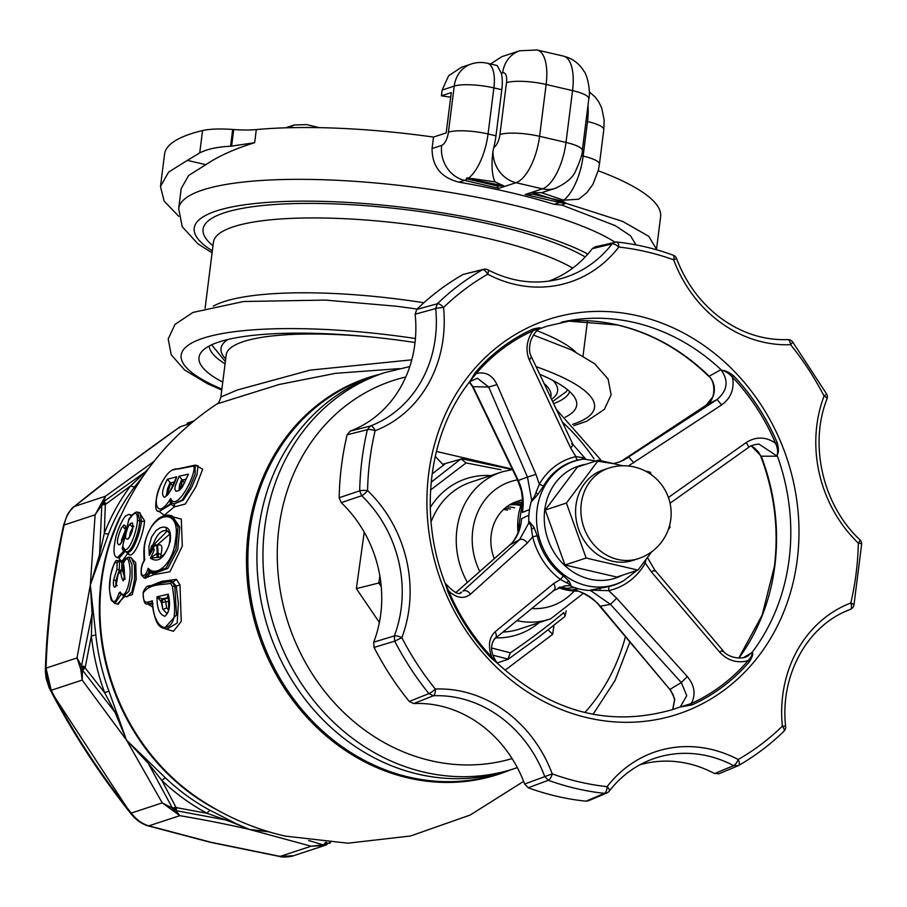 <?xml version="1.0" encoding="UTF-8"?>
<svg xmlns="http://www.w3.org/2000/svg" width="907" height="907" viewBox="0 0 907 907"><rect width="100%" height="100%" fill="white"/><g stroke="black" fill="none" stroke-linecap="round" stroke-linejoin="round"><path stroke-width="1.36" d="M378.559 374.659A208.338 184.121 71.8 0 0 378.434 374.704A208.338 184.121 71.8 0 0 258.041 580.083A208.338 184.121 71.8 0 0 418.082 774.147A208.338 184.121 71.8 0 0 508.657 770.497A208.338 184.121 71.8 0 0 508.793 770.451M399.091 368.639L335.522 373.333L279.027 384.523L216.988 403.921C218.168 403.91 219.46 401.597 220.866 397.005L237.215 390.033L310.103 370.135L411.789 359.83M134.735 486.742A208.338 184.121 71.8 0 0 108.602 533.804L90.337 584.97L95.11 514.813L101.799 502.659A5.952 4.852 12.6 0 1 103.84 501.514L145.551 471.742L130.767 485.744A5.952 2.381 37.3 0 0 134.735 486.742L142.887 476.436M45.407 669.015L46.042 668.108L51.211 690.295L50.304 690.046L45.407 669.015L46.042 668.108L77.027 657.926L90.337 584.97L93.364 612.769A5.952 2.358 -8 0 1 92.106 613.62L91.369 635.773L85.122 667.892L82.526 670.216A5.952 2.891 -176.4 0 1 80.757 669.207L77.027 657.926L81.517 665.863L84.827 666.656L80.406 667.688A5.952 3.345 149.1 0 1 81.517 665.863L92.106 613.62L90.337 584.97L99.566 554.54L101.811 505.165L95.11 514.813L64.125 525.006C53.502 574.199 47.47 621.907 46.053 668.119L45.407 669.015C46.847 622.576 52.889 574.687 63.547 525.346L51.121 597.089L45.701 660.795L45.35 671.418L46.098 678.266L49.114 687.687L54.023 697.086C75.496 737.278 101.04 776.018 130.631 813.318C137.615 822.785 147.648 825.948 148.113 825.869M95.825 634.957A208.338 184.121 71.8 0 0 108.919 691.145L126.492 740.089L82.186 680.091L80.757 669.207L85.122 667.892L104.622 692.653A210.889 186.389 -108.2 0 1 91.369 635.773A5.952 0.658 -6 0 0 95.825 634.957L93.364 612.769M236.41 823.794L207.091 813.307A210.889 186.389 -108.2 0 1 161.888 780.508L175.788 806.992A5.952 1.791 -52.2 0 1 172.341 809.713A5.952 1.667 -66.1 0 1 172.409 808.103L148.181 763.172L126.492 740.089L115.144 712.471L82.526 670.216L82.186 680.091L51.211 690.284C73.274 732.709 99.951 773.637 131.254 813.08L162.24 802.888L126.492 740.089L165.482 777.923A208.338 184.121 71.8 0 0 210.141 810.336L236.41 823.794L249.754 829.531L226.75 820.177L175.867 810.609L179.847 815.665L162.24 802.888L172.409 808.103A5.952 2.12 -26.3 0 0 175.788 806.992L176.774 807.706A5.952 1.043 99.7 0 1 175.867 810.609A5.952 4.535 -36 0 1 173.554 810.586A5.952 1.735 -55.9 0 0 176.774 807.706L207.091 813.307A5.952 2.041 118.1 0 1 210.141 810.336M267.678 831.402L249.754 829.531C228.745 824.633 205.447 820.007 179.847 815.665L148.861 825.858L209.812 841.945M269.447 831.934L249.754 829.531L311.124 846.208L323.754 845.539L327.155 844.111A5.952 1.247 -124.6 0 0 326.724 842.422M148.09 825.858L210.401 842.32L279.594 856.469C281.521 857.376 290.319 857.081 293.449 855.766L280.127 856.401L211.025 842.274M280.127 856.401L279.141 856.106L280.127 856.401L311.124 846.208L323.277 844.916A5.952 0.816 -102.3 0 0 323.754 845.539A5.952 2.846 -99.9 0 0 325.477 842.331M130.653 813.307L131.243 813.069L130.653 813.307L50.985 691.349M148.873 825.869L147.365 825.438L148.861 825.858C142.15 823.896 136.277 819.622 131.243 813.069M51.211 690.295L50.304 690.046L51.211 690.295M179.665 427.038L180.028 426.857C140.268 454.872 105.053 481.413 74.442 506.446L122.796 468.431L179.677 427.038M154.122 461.312L105.416 496.254L103.84 501.514A5.952 1.247 55 0 1 105.881 503.498A5.952 2.12 30.9 0 0 101.799 502.659L105.416 496.254L74.442 506.446C69.181 510.766 65.746 516.956 64.125 525.028L63.547 525.346L64.125 525.006M180.028 426.857L179.348 427.832L180.051 426.846L191.366 423.115M326.554 842.41A5.952 2.687 -103.4 0 1 325.114 845.256A5.952 5.317 -100.5 0 0 327.155 844.111L329.332 842.603M325.466 842.331A5.952 3.707 107.4 0 1 323.277 844.916L308.663 840.483M108.602 533.804A5.952 1.893 21.1 0 1 104.305 533.384A210.889 186.389 -108.2 0 1 130.767 485.744L105.314 504.541A5.952 2.199 27.2 0 0 101.096 503.941A5.952 1.338 38.8 0 0 101.811 505.165A5.952 2.619 -179.4 0 1 105.314 504.541L104.305 533.384L99.566 554.54L100.677 554.914M165.482 777.923A5.952 1.451 133.6 0 0 161.888 780.508L148.181 763.172L148.975 762.175M108.919 691.145L104.622 692.653L115.144 712.471A5.952 1.837 -18.1 0 1 116.618 712.539M146.265 471.651A5.952 3.866 39.5 0 1 145.551 471.742L148.725 468.295M226.75 820.177A5.952 3.594 117.6 0 1 228.258 819.701M195.413 465.178L202.692 469.214L195.855 486.878L185.3 504.031L174.144 506.945L164.303 515.244L158.43 510.97M148.612 586.58L161.786 581.364L176.423 579.358L179.983 584.902L181.253 621.42L173.441 631.295L163.192 628.166M152.852 607.18L147.773 604.005M139.304 512.58L144.587 520.765C143.646 534.189 134.565 557.85 129.066 554.699L127.547 553.599L122.774 560.265L123.488 561.569A1.179 0.964 -15.1 0 1 121.901 562.283L121.13 560.945L120.722 561.41M120.937 561.002A1.179 1.043 -137.4 0 0 120.971 560.832L118.84 558.009M131.662 515.131L132.853 514.212M125.211 595.922L117.309 604.039M130.755 557.544L135.733 562.748L136.22 579.142L132.241 594.709L125.88 596.647M166.922 515.267L181.287 519.11L182.33 546.059L169.938 571.739L153.725 574.721L144.939 578.054M145.857 578.258L150.426 572.816A2.948 1.349 -157.3 0 1 153.725 574.721A2.948 2.506 -55 0 0 153.464 572.691M150.256 571.217A2.948 1.213 -76.9 0 0 149.009 572.487L148.181 568.292L149.984 571.025L153.725 572.759L166.117 568.031L175.992 549.132L177.976 526.695L170.448 515.459C167.183 514.745 163.895 515.391 160.562 517.375C158.6 518.067 155.755 520.822 152.047 525.641C143.748 540.493 143.476 546.286 144.066 559.54L143.85 561.206C141.639 564.483 140.789 569.006 141.299 574.766L144.122 577.861L148.884 572.453A2.948 1.258 -75.2 0 1 150.233 571.195M144.859 559.097L144.496 560.345C141.628 564.97 140.687 569.755 141.662 574.687C144.066 576.75 146.242 574.619 148.181 568.292C156.367 577.827 173.271 563.349 175.47 540.232C182.126 503.782 148.056 512.24 144.281 547.953L144.496 560.345L143.85 561.206M148.918 546.57L149.281 555.424L151.118 550.572C153.226 546.456 155.131 544.96 156.854 546.071L157.206 553.225L150.437 558.156C158.442 563.394 165.04 557.771 170.221 541.298C171.14 533.747 169.847 529.144 166.355 527.489L163.396 527.024L160.199 527.783L156.072 530.516L151.605 536.91L148.918 546.57M166.355 527.489A2.982 2.596 113.6 0 0 167.625 531.06L169.507 533.622C170.267 535.856 170.074 539.79 168.917 545.436C162.875 560.764 157.909 556.399 157.773 557.363L150.437 558.156L153.816 551.252L154.19 549.427L153.453 548.35L149.281 555.424L151.503 546.048L153.192 544.461C157.206 533.452 162.149 529.03 168.044 531.196M153.226 547.533L151.503 546.048M153.714 547.182L153.566 544.529A2.982 1.224 103.1 0 0 153.51 544.914A2.982 1.224 103.1 0 0 153.634 546.819M169.666 534.2L157.002 545.107L157.33 545.583A2.381 1.633 43.3 0 1 157.285 546.173M157.002 546.694L157.614 546.218L158.113 553.406L157.206 553.225A2.982 1.111 95.8 0 0 157.807 557.363M160.392 556.898A2.381 2.075 93.9 0 0 161.015 555.594L160.89 554.767C162.954 546.377 161.763 543.316 157.33 545.583M158.521 557.499L158.113 553.406A2.381 0.669 21.2 0 1 160.89 554.767M157.977 557.374A2.982 1.224 103.1 0 1 157.433 554.948A2.982 1.224 103.1 0 1 157.841 553.338M162.977 555.413L161.015 555.594M167.285 530.935L153.929 544.608L157.002 545.107M153.737 572.759L155.256 573.111L167.874 568.417L177.783 549.517L179.767 527.08L172.171 515.856L170.448 515.459M129.066 554.699L127.479 551.955C132.275 554.699 140.358 533.089 141.435 521.162L140.007 512.75M139.939 512.727L137.683 512.206L139.769 520.777C139.145 532.783 130.959 554.37 125.801 551.558L124.61 549.472C129.236 551.966 136.674 531.978 137.388 521.083C137.739 511.287 134.973 510.8 129.1 519.643L129.916 518.112M129.95 518.056L129.1 519.643L128.987 518.759L122.162 548.588L122.989 546.672L124.61 549.472M129.44 518.26L130.891 516.82M123.828 525.04L121.379 528.033C116.686 539.393 116.187 544.96 119.883 544.733C123.998 538.837 125.869 532.511 125.506 525.777L123.828 525.04M130.438 523.339L128.397 526.23C124.69 535.618 124.644 539.892 128.238 539.019C132.252 533.089 133.646 527.738 132.433 522.965L130.438 523.339A2.982 2.483 -132.7 0 0 132.739 526.922M131.413 532.976L130.189 532.624L132.966 526.99M129.599 536.751L130.189 532.624M122.57 540.153A2.381 1.429 5.2 0 1 121.549 539.937L125.778 529.11M121.447 542.239L121.549 539.937M122.524 549.166L122.989 546.672L123.261 548.69L122.162 548.588M124.259 550.492A2.948 1.213 103.1 0 0 123.613 551.286L117.354 557.669L119.112 558.077L124.905 551.581L123.409 551.218A2.948 0.862 105.7 0 1 124.1 550.3M123.409 551.218L122.536 549.166M117.354 557.669C116.856 556.909 111.516 557.828 115.461 539.053C117.57 527.636 125.291 514.904 126.016 515.879C128.227 514.53 129.452 514.122 129.656 514.666L130.733 515.618M127.468 551.955L127.796 552.068A2.358 2.131 150.1 0 1 127.796 553.44M121.141 594.278L114.883 603.472L118.205 604.243L123.477 596.659M124.18 579.482L124.112 579.528C125.041 579.097 124.985 576.557 123.953 571.886C122.207 570.265 123.624 558.61 125.075 558.859L128.76 557.079L131.991 564.71L132.048 578.235L128.907 591.307L123.658 596.126L120.348 592.883A1.769 1.395 -25 0 1 120.291 592.056C125.381 602.271 132.082 578.065 129.61 565.696C128.499 557.283 126.447 556.569 123.42 563.542C124.735 570.129 124.701 575.922 123.318 580.911C122.003 579.256 121.175 576.285 120.812 571.988L118.25 573.938L115.427 587.01C113.681 587.725 113.069 585.378 113.59 579.97L116.924 569.335L117.116 562.816C113.568 558.961 108.386 579.868 109.622 590.559C111.776 604.459 114.928 605.252 119.078 592.951L120.291 592.056M121.243 593.847L119.078 592.951M121.663 570.537L121.901 562.283L119.486 561.728L119.248 569.97L116.924 569.324L119.248 569.97L115.915 580.605C115.711 584.471 116.164 586.092 117.252 585.457M118.25 573.938A1.769 0.975 -160 0 1 118.25 573.541C119.713 570.707 121.13 569.619 122.502 570.276L125.166 579.369M117.116 562.816A1.769 1.474 -16.8 0 1 119.475 561.682L119.486 561.728A1.769 1.451 164.6 0 0 117.116 562.828M114.883 603.472L111.754 600.615C111.085 600.57 110.325 596.942 109.509 589.731L110.439 576.024C116.368 553.542 116.788 562.828 118.466 560.424L119.475 561.682L121.901 562.249A1.179 0.986 -16.5 0 0 123.465 561.501M123.658 596.126L126.867 596.874L131.866 591.965L134.655 578.847L134.485 565.288L131.356 557.68L128.76 557.079M120.971 560.832L122.774 560.265A1.179 1.122 -52.2 0 1 121.334 561.172M127.547 553.599A2.358 1.326 25.3 0 0 124.905 551.581M127.649 551.773L126.141 551.683M176.423 579.358L173.158 581.943L171.548 581.432L174.745 585.763L176.502 614.912L164.235 628.483C160.471 627.225 154.938 626.113 152.467 603.28L152.784 604.833M170.493 583.36C160.743 585.253 150.109 583.428 143.283 592.838C142.887 600.003 144.496 603.064 148.102 602.033L152.489 600.819C151.979 616.204 160.38 632.542 168.974 625.989C177.863 620.286 173.963 599.425 172.477 586.489L170.493 583.36L172.455 581.772L176.241 586.103L174.745 585.763M172.477 586.489L174.734 585.763M168.067 597.917A2.982 2.041 -70.5 0 0 167.908 597.849A2.982 2.041 -70.5 0 0 167.273 597.77L162.342 598.903L157.07 596.761C156.764 607.951 159.36 614.458 164.836 616.295C169.541 612.395 170.686 605.037 168.283 594.198L157.07 596.761L161.934 602.497L162.75 609.198L161.446 602.384A2.982 1.224 -76.9 0 1 163.135 599.073L162.342 598.903A2.982 0.85 -78.9 0 0 161.038 602.203M168.589 610.037L166.627 607.735A2.982 1.054 163 0 1 162.75 609.198L166.593 613.166C166.514 612.18 169.019 616.397 168.577 603.053L168.283 594.198L167.273 597.77L168.351 598.11L163.623 599.187A2.982 1.224 -76.9 0 0 161.934 602.497L168.396 601.398M166.627 607.735L165.766 602.01A2.982 2.494 76.7 0 0 163.623 599.187L163.135 599.073M168.124 598.019L168.759 598.11M152.467 603.348A2.948 1.893 -71.8 0 0 152.138 603.178A2.948 1.893 -71.8 0 0 152.115 603.166A2.948 1.893 -71.8 0 0 151.571 603.121L147.172 603.869L152.523 603.96M152.727 603.438L151.571 603.121L152.489 600.819L152.115 603.166M164.235 628.483L166.831 629.084L177.182 623.086L178.362 603.461L176.219 586.103L179.983 584.902M174.087 504.031A2.948 2.574 -41 0 1 174.144 506.945A2.948 0.918 34.5 0 0 170.992 504.337A2.948 1.213 103.1 0 1 172.058 503.011M173.974 504.009L183.293 500.074L191.468 487.796L196.966 474.769L198.021 465.779L195.209 465.132L195.096 474.35L189.812 487.331L182.409 499.87L173.974 504.009L171.593 502.512L170.629 498.521C176.616 512.909 196.717 473.862 193.849 466.017L178.055 469.055C173.01 468.035 167.976 471.889 162.965 480.642C150.97 499.791 156.117 522.715 170.629 498.521L170.074 504.077A2.948 1.383 112.6 0 1 171.854 502.807M159.451 511.333L170.992 504.337L170.074 504.077L159.451 511.333C152.954 513.6 155.63 493.782 162.761 480.789A1.769 0.59 23.4 0 1 162.965 480.642M176.672 476.799L167.364 479.281C162.16 489.224 161.231 495.245 164.564 497.365C169.915 492.955 173.951 486.107 176.672 476.799L172.806 485.426C166.094 499.916 166.389 494.292 166.151 495.721L166.503 495.755M188.441 474.134L179.132 476.209L175.153 486.311L174.836 489.258L175.992 491.311L179.11 490.54L182.296 487.24L188.441 474.134L184.813 481.878C181.151 488.125 179.201 490.744 178.951 489.735L179.235 489.769M179.132 476.209L182.59 480.257L180.096 488.794M185.912 479.179L182.182 480.03M184.643 483.046L182.59 480.257M179.064 489.712L179.609 484.769L181.672 479.735M167.364 479.281L170.663 483.204L167.217 494.61M174.167 482.014L170.357 483.046M172.772 486.016L170.663 483.204M166.298 495.675L167.568 488.76L169.96 482.83M491.707 647.995L510.358 652.859C530.572 639.095 548.35 625.694 563.701 612.656L565.118 615.944L564.676 616.681L538.792 637.043L508.294 659.162L493.023 655.217M507.467 510.165A44.647 39.454 71.8 0 0 503.555 509.473M520.561 505.494A44.647 39.454 71.8 0 0 509.643 504.814M514.609 507.818A44.647 39.454 71.8 0 0 506.65 506.843M522.681 500.097A44.647 39.454 71.8 0 0 516.899 501.469A44.647 39.454 71.8 0 0 494.247 558.655M521.718 502.365A44.647 39.454 71.8 0 0 512.999 503.011M436.414 451.448L512.104 469.066M553.962 625.308L552.68 634.31L504.995 670.262M418.082 774.147A208.338 184.121 71.8 0 0 508.657 770.497L499.598 773.467A208.338 184.121 -108.2 0 1 409.023 777.129A208.338 184.121 -108.2 0 1 248.983 583.065A208.338 184.121 -108.2 0 1 369.376 377.675L378.434 374.704A208.338 184.121 71.8 0 0 258.041 580.083A208.338 184.121 71.8 0 0 418.082 774.147M379.398 622.474L356.36 588.632L364.229 532.171M435.247 456.391L442.752 464.305L462.003 458.817L512.296 469.565M431.176 482.207L461.005 458.874L466.096 462.921L430.587 489.961M444.781 464.214L432.129 473.885M379.852 575.877L378.809 582.997L380.793 582.351M356.36 588.632L378.809 582.997L381.235 586.557M497.149 662.938L507.75 659.446L510.358 652.859M500.981 469.769L466.096 462.921M548.179 629.855L552.68 634.31M608.654 468.137L603.359 469.883A47.617 42.085 71.8 0 0 575.979 505.278A47.617 42.085 71.8 0 0 633.131 560.345L638.415 558.61A47.617 47.617 0 0 0 670.772 519.337A47.617 47.617 0 0 0 608.654 468.137A47.617 42.085 71.8 0 0 581.274 503.544A47.617 42.085 71.8 0 0 617.712 559.438A47.617 42.085 71.8 0 0 638.415 558.61M622.69 465.767L598.507 460.132L566.399 503.056L586.137 558.032L637.984 570.095L651.679 551.785M668.323 529.529L670.092 527.182L669.547 525.652M637.984 570.095L616.817 577.056L564.97 564.993L545.232 510.017L577.34 467.094L598.507 460.132M651.226 474.633L650.353 472.196L645.308 471.028M566.399 503.056L545.232 510.017M586.137 558.032L564.97 564.993M647.394 557.51L654.888 570.163L722.89 650.523C727.663 657.858 743.014 660.375 748.49 655.41L752.164 652.224C752.651 654.117 751.325 656.906 748.15 660.591A5.952 2.46 -139.4 0 0 749.545 661.577C752.504 656.691 753.4 653.652 752.209 652.439L743.672 657.507M748.298 447.434C749.046 447.48 748.332 445.859 746.166 442.582C755.157 436.834 764.261 436.596 773.478 441.856L775.587 443.353C777.684 448.194 778.172 452.219 777.027 455.416L777.163 454.804C778.796 452.718 778.807 448.67 777.197 442.673A204.245 180.504 71.8 0 0 758.275 407.118A204.245 180.504 71.8 0 0 733.65 375.861C728.945 372.176 725.147 370.407 722.221 370.532L721.519 370.26C725.271 371.065 728.888 373.321 732.368 377.051A5.952 1.315 136.5 0 1 733.65 375.861M718.809 773.83L738.343 765.61L733.627 765.621A5.952 2.052 -62.2 0 0 738.185 759.51A126.526 111.822 71.8 0 0 607.123 786.641A274.016 242.169 -108.2 0 1 552.227 773.875A5.952 2.29 109.9 0 1 548.35 780.292L544.767 776.607L552.227 773.875A126.526 111.822 71.8 0 0 505.12 711.02A126.526 111.822 71.8 0 0 435.315 689.037A5.952 2.698 87.6 0 1 433.353 695.76A120.586 106.573 -108.2 0 1 499.87 716.711A120.586 106.573 -108.2 0 1 544.767 776.607L524.631 784.045L528.214 787.752L548.35 780.292A279.957 247.43 71.8 0 0 604.447 793.342L585.956 801.187L588.292 800.847L606.806 792.99A5.952 5.952 0 0 0 609.198 791.153L609.198 791.153C620.003 777.254 633.211 767.05 648.822 760.519A120.586 106.573 -108.2 0 1 733.627 765.621L714.569 773.569L719.308 773.58M792.571 341.803A5.952 1.1 141 0 1 790.587 344.671A274.016 242.169 -108.2 0 1 824.066 396.03L826.708 394.171L792.571 341.803A5.952 5.952 0 0 0 787.695 339.603C764.261 340.386 742.243 333.425 721.632 318.742C701.156 303.641 686.146 283.596 676.611 258.631L673.674 259.844A126.526 111.822 71.8 0 0 720.782 322.688A126.526 111.822 71.8 0 0 790.587 344.671A5.952 2.698 -92.4 0 0 787.695 339.603L787.695 339.603A5.952 2.698 -92.4 0 0 787.446 339.637M487.853 269.81A5.952 2.052 117.8 0 1 487.717 274.209A126.526 111.822 71.8 0 0 618.778 247.067A274.016 242.169 -108.2 0 1 673.674 259.844A5.952 2.29 -70.1 0 0 673.062 255.116C654.605 248.439 635.83 244.074 616.76 242.022A5.952 2.585 96.1 0 0 616.352 242.044L594.947 246.897L592.26 248.677L612.055 243.904A120.586 106.573 -108.2 0 1 558.621 279.265C534.756 284.945 511.163 281.782 487.853 269.81L487.853 269.81A5.952 5.952 0 0 0 483.68 269.288L463.216 274.402A281.465 248.756 71.8 0 0 438.965 290.342A281.465 248.756 71.8 0 0 416.755 309.423L415.145 314.207L435.7 308.561A120.586 106.573 -108.2 0 1 370.487 425.973L350.238 431.086L347.132 434.793L367.403 429.68A279.957 247.43 71.8 0 0 359.682 490.834L339.173 497.739L341.202 502.637A119.078 105.235 -108.2 0 1 373.718 642.179L374.058 647.428L394.704 641.147A279.957 247.43 71.8 0 0 428.909 693.617L409.261 701.44L413.728 703.571A119.078 105.235 -108.2 0 1 524.631 784.045M463.216 274.402L482.445 269.776A279.957 247.43 71.8 0 0 458.919 285.297A279.957 247.43 71.8 0 0 437.321 303.788L416.755 309.423M705.975 405.327L706.02 405.293C716.145 400.883 715.77 380.849 708.571 376.167L709.138 376.258A205.152 181.309 71.8 0 0 617.848 325.012A205.152 181.309 71.8 0 0 567.034 320.999L617.452 325.001C651.419 333.084 681.781 350.147 708.56 376.167M608.212 586.659L608.926 586.5L608.71 590.661L590.219 590.162L608.212 586.659M613.449 463.613L583.654 459.101L577.986 460.042A2.982 1.383 77.5 0 1 575.922 456.629L582.033 457.559C585.015 458.364 586.103 458.953 585.298 459.339M575.605 590.423L574.619 590.174C578.723 590.355 593.575 597.668 599.878 606.341L669.944 689.569L600.139 606.023C592.362 597.191 583.235 591.761 572.77 589.731L578.723 588.813M562.714 587.407L566.988 588.382L574.233 587.464M559.88 587.056L562.884 587.487M519.881 527.33L520.55 524.167C520.335 531.117 511.446 545.504 509.893 544.88L509.643 545.141M528.906 515.131L521.593 518.736C520.595 530.005 516.786 538.656 510.176 544.676L519.541 539.71L462.933 591.103C465.586 589.947 468.125 590.967 470.54 594.164L527.284 543.1L532.67 536.865L531.457 529.223C531.162 525.516 530.221 523.543 528.634 523.282L529.473 521.774L534.008 527.398L537.182 535.742L532.67 536.865A69.057 61.03 -108.2 0 0 560.413 579.426L553.644 583.541L495.086 631.816C489.44 637.099 488.068 644.764 490.959 654.797L491.855 657.212A202.68 179.132 -108.2 0 1 448.636 590.911L445.088 583.065M522.772 504.689L522.387 512.432C524.223 501.231 522.863 490.562 518.294 480.449L517.557 480.03L521.321 490.664C522.851 501.356 523.294 506.934 522.647 507.387L522.387 512.432L529.541 509.541M460.155 592.77L461.55 592.146C459.464 595.684 454.022 592.724 445.212 583.269L447.741 591.353A204.245 180.504 71.8 0 0 466.652 626.918A204.245 180.504 71.8 0 0 491.288 658.165L497.614 663.448L491.855 657.212A5.952 1.315 136.5 0 0 491.288 658.165M469.679 381.677L476.084 373.673A5.952 2.46 40.6 0 1 475.393 372.448L469.735 381.609C428.444 433.931 418.422 514.609 445.031 582.895M540.243 328.64C537.091 329.456 533.951 333.402 530.833 340.476C528.906 347.494 529.11 352.948 531.434 356.825L529.405 360.204C525.584 351.02 526.332 341.882 531.638 332.767L533.112 330.692A5.952 2.778 65.7 0 1 532.851 329.139C538.134 327.778 540.81 327.506 540.901 328.345L540.708 328.391M413.728 703.571L433.353 695.76L428.909 693.617A5.952 1.1 -39 0 0 435.315 689.037A274.016 242.169 -108.2 0 1 401.835 637.678A126.526 111.822 71.8 0 0 367.562 490.562A5.952 1.429 133.9 0 1 361.678 495.721A120.586 106.573 -108.2 0 1 394.341 635.92L373.718 642.179M341.202 502.637L361.678 495.721L359.682 490.834A5.952 1.032 1.2 0 1 367.562 490.562A274.016 242.169 -108.2 0 1 375.124 430.712A126.526 111.822 71.8 0 0 443.546 307.496A5.952 0.68 174.3 0 0 435.7 308.561L437.321 303.788A5.952 2.562 45.9 0 1 443.546 307.496A274.016 242.169 -108.2 0 1 487.717 274.209A5.952 2.744 -119.8 0 0 482.445 269.776L483.68 269.288M628.358 465.994L721.621 404.919L717.086 399.545L706.02 405.293L621 461.402L706.065 405.27L713.049 396.586C715.68 388.888 714.387 382.108 709.138 376.258L720.838 369.727C728.899 380.418 727.652 390.35 717.086 399.545L623.381 460.359M721.621 404.919C730.26 398.649 734.012 390.203 732.89 379.591L732.368 377.051A202.68 179.132 -108.2 0 1 756.823 408.071A202.68 179.132 -108.2 0 1 775.587 443.353L777.197 442.673M497.297 663.176L497.07 662.836C487.206 648.8 493.374 640.161 495.131 638.46L553.916 590.434L564.914 585.877M470.54 594.164C464.554 598.915 457.82 598.371 450.371 592.532L448.636 590.911L447.741 591.353M469.599 381.756L477.422 378.242L488.714 387.04L527.466 477.071L518.294 480.449L473.25 387.108L469.531 381.881M577.986 460.042A65.145 57.572 71.8 0 0 543.463 486.073L537.976 494.326L532.092 500.993L531.593 499.814C533.293 498.816 534.756 496.39 535.992 492.535L539.325 484.213L535.969 474.384L497.013 384.602C492.739 375.781 486.435 371.949 478.08 373.128L476.084 373.673A202.68 179.132 -108.2 0 1 533.112 330.692L540.991 328.255M529.405 360.204L570.752 448.171L575.922 456.629A69.057 61.03 -108.2 0 0 539.325 484.213L543.463 486.073M746.166 442.582L668.414 497.467M670.058 503.215L748.558 447.446C750.248 445.791 753.706 444.657 758.921 444.067L777.22 456.21L760.724 456.21L758.603 452.174L754.193 447.684L751.155 445.915M777.027 455.416A5.952 3.809 -179.7 0 1 777.22 455.609A201.751 178.305 -108.2 0 1 784.918 481.594A201.751 178.305 -108.2 0 1 752.402 651.997A5.952 5.397 -160.1 0 1 752.164 652.224M561.32 322.189A201.751 178.305 -108.2 0 1 575.877 319.581A201.751 178.305 -108.2 0 1 721.45 370.067A5.952 2.653 -61.3 0 1 721.519 370.26M646.045 559.324L645.308 563.077L651.453 571.988L719.693 652.133C726.961 659.979 735.645 663.017 745.758 661.26L748.15 660.591A202.68 179.132 -108.2 0 1 691.123 703.571L679.298 707.267M679.706 707.109L692.086 704.886A204.245 180.504 71.8 0 0 749.545 661.577M590.865 590.74L610.411 604.323L681.327 682.552L687.302 676.543C694.116 684.728 695.748 693.084 692.211 701.621L691.123 703.571A5.952 2.778 -114.3 0 0 692.086 704.886M687.302 676.543L616.669 598.201L608.71 590.661A69.057 61.03 -108.2 0 0 645.308 563.077L643.97 562.091M672.824 709.523L674.819 699.184L670.194 689.241L681.327 682.552L686.724 695.714L680.488 706.61M532.092 500.993L531.581 500.449A66.211 58.524 -108.2 0 0 528.77 522.727L529.473 521.774M528.634 523.282L519.541 539.71C522.307 538.565 524.881 539.699 527.284 543.1M633.778 462.831L628.993 457.219L619.356 462.014L613.427 463.602M537.182 535.742A65.145 57.572 71.8 0 0 563.36 575.9L569.256 581.41L571.149 585.718L569.857 585.763A66.211 58.524 -108.2 0 0 590.287 590.514L590.219 590.162M599.878 606.341L610.411 604.323L616.669 598.201M455.756 592.69L510.176 544.676L455.722 592.679M517.557 480.03L472.513 386.665L488.714 387.04L497.013 384.602M738.899 658.085A205.152 181.309 71.8 0 0 774.839 565.855A205.152 181.309 71.8 0 0 770.576 486.674A205.152 181.309 71.8 0 0 761.188 456.096L751.257 445.859M564.71 585.899L569.335 585.729C570.231 584.913 569.279 583.904 566.478 582.725L560.413 579.426L563.36 575.9M552.953 590.956C555.549 589.573 555.787 587.101 553.644 583.541M571.535 443.852L573.054 444.634L570.752 448.171M571.149 585.718L569.335 585.729M535.969 474.384L527.466 477.071L531.593 499.814M654.48 571.104C655.478 569.551 654.469 569.845 651.453 571.988M639.73 764.873A119.078 105.235 -108.2 0 1 714.569 773.569M374.058 647.428A281.465 248.756 71.8 0 0 409.261 701.44M528.214 787.752A281.465 248.756 71.8 0 0 585.956 801.187M845.868 611.261L850.312 609.413A5.952 2.778 -111.1 0 0 850.789 602.996A126.526 111.822 71.8 0 0 782.356 726.212A5.952 0.68 -5.7 0 1 785.632 726.496C779.895 675.862 806.697 626.59 848.17 610.264A120.586 106.573 -108.2 0 1 850.312 609.413L845.925 611.227M592.26 248.677A119.078 105.235 -108.2 0 1 548.724 281.159M415.145 314.207A119.078 105.235 -108.2 0 1 350.238 431.086M347.132 434.793A281.465 248.756 71.8 0 0 339.173 497.739M858.339 543.146A5.952 1.429 -46.1 0 0 859.825 539.722L859.825 539.722C822.898 505.29 808.806 444.759 826.98 399.012A5.952 1.882 -159.3 0 0 824.066 396.03A126.526 111.822 71.8 0 0 858.339 543.146A274.016 242.169 -108.2 0 1 850.789 602.996A5.952 1.587 13.3 0 1 853.929 605.241L861.65 544.143A5.952 1.032 -178.8 0 0 858.339 543.146M606.806 792.99L604.447 793.342A5.952 2.585 -83.9 0 0 607.123 786.641A5.952 2.392 37.6 0 1 609.198 791.153M618.778 247.067A5.952 2.392 -142.4 0 0 612.055 243.904L614.742 242.146A5.952 5.952 0 0 1 616.76 242.022A5.952 2.585 96.1 0 1 618.778 247.067M394.341 635.92A5.952 1.882 20.7 0 1 401.835 637.678L394.704 641.147L394.341 635.92M370.487 425.973A5.952 2.778 68.9 0 1 375.124 430.712A5.952 1.587 -166.7 0 0 367.403 429.68L370.487 425.973M635.966 244.879L630.512 235.786L615.286 225.65L561.909 205.073L554.064 204.29A229.165 50.769 -172.8 0 0 509.349 192.295A229.165 50.769 -172.8 0 0 458.976 182.171C441.074 177.715 432.106 166.525 432.061 148.589L433.512 137.082L446.187 132.91L451.278 92.593L441.437 95.836L442.163 90.076L448.591 75.803L461.64 67.175L471.345 63.978A29.761 26.303 -108.2 0 0 454.237 86.097L442.163 90.076M415.043 342.517A190.345 42.176 -172.8 0 0 201.241 352.267A190.345 42.176 -172.8 0 0 222.748 382.13M209.132 346.066A181.933 40.305 -172.8 0 0 225.061 363.843M561.909 205.073L565.9 203.123L562.408 201.093L532.84 194.211L525.198 194.506L542.386 188.849L515.981 182.704L498.782 188.361L496.911 185.844L466.345 178.758L467.003 177.829L494.984 181.865C491.934 175.221 491.254 165.017 492.955 151.254L493.771 147.512A11.904 4.909 -76.9 0 0 499.95 134.497L506.503 82.673A11.904 4.909 -76.9 0 0 502.659 72.9L501.344 73.331A29.761 12.267 103.1 0 1 501.798 89.736L493.884 87.9L488.057 133.964L495.982 135.812L501.798 89.736M502.659 72.9A29.761 26.303 71.8 0 1 519.768 50.769L501.775 56.688L490.54 63.989M432.061 148.589L441.675 145.426A11.904 4.909 -76.9 0 0 448.421 132.173L454.237 86.097A29.761 6.598 -172.8 0 1 493.884 87.9A29.761 12.267 -76.9 0 0 487.399 63.263L497.195 65.542L501.344 73.331M495.982 135.812A41.665 17.176 103.1 0 1 493.771 147.512M581.41 155.687L583.144 156.083A29.761 6.598 7.2 0 1 599.436 164.167L598.405 169.972L592.895 184.393L586.874 192.658L578.666 199.2L563.689 200.198L541.536 192.692L532.76 192.647L532.84 194.211M588.847 98.693C590.797 90.961 587.101 74.374 583.938 71.222C579.21 63.433 572.385 58.399 563.474 56.121A41.665 17.176 -76.9 0 1 572.544 90.609A29.761 6.598 7.2 0 1 588.847 98.693L582.305 150.528A29.761 6.598 7.2 0 0 566.002 142.444L572.544 90.609L546.139 84.464L539.586 136.299L566.002 142.444A41.665 17.176 -76.9 0 1 542.386 188.849A29.761 26.303 71.8 0 0 555.333 188.327L541.536 192.692M496.911 185.844L503.975 185.958L494.984 181.865M433.512 137.082A229.165 50.769 -172.8 0 0 256.318 129.576A47.617 10.555 7.2 0 1 233.711 129.531L232.691 129.463A47.617 10.555 7.2 0 0 202.556 130.574A250.003 55.384 7.2 0 0 164.552 154.167L160.471 186.502L164.144 201.093L178.758 216.342M598.212 170.754A250.003 55.384 7.2 0 1 660.613 216.841L656.521 249.164L648.698 236.262L622.712 221.444L532.76 192.647M450.7 97.196A235.117 52.096 -172.8 0 0 441.437 95.836M205.866 164.677L187.375 160.369L199.733 152.932C207.238 149.054 217.51 146.832 230.571 146.254L254.652 142.694C234.72 148.827 218.451 156.151 205.866 164.677L188.599 175.505L181.196 188.622L178.679 208.61L182.228 226.716L197.907 243.836L212.091 252.804M187.375 160.369L168.623 172.103L160.471 186.502M288.845 127.728L294.378 124.939L306.725 124.61A235.117 52.096 -172.8 0 0 319.309 127.649M553.542 403.626A181.933 40.305 -172.8 0 0 569.709 391.62M565.22 417.22A190.345 42.176 -172.8 0 0 575.809 399.579A190.345 42.176 -172.8 0 0 539.642 374.228M656.43 249.742L656.521 249.164M503.975 185.958L466.924 178.418L467.003 177.829M466.345 178.758L466.924 178.418M220.877 397.005L226.194 354.909A163.691 36.269 7.2 0 1 243.325 341.622A163.691 36.269 7.2 0 1 381.462 338.062M404.783 341.009A163.691 36.269 7.2 0 1 415.043 342.551M543.985 383.423A163.691 36.269 7.2 0 1 550.991 395.94L550.764 397.754M553.089 380.532A169.643 37.584 7.2 0 1 551.501 399.307M225.684 358.945A169.643 37.584 7.2 0 1 227.986 339.467M120.314 516.332A208.338 184.121 71.8 0 0 216.875 809.804M523.622 781.381L470.189 815.03L410.622 835.971L347.891 843.193L285.138 836.095C252.101 828.465 221.625 814.815 193.713 795.122A208.769 184.506 -108.2 0 1 110.393 541.887C130.54 483.782 166.072 437.786 216.988 403.921M379.75 374.262A208.769 184.506 71.8 0 0 247.033 576.705A208.769 184.506 71.8 0 0 407.969 777.889A208.769 184.506 71.8 0 0 509.983 770.054M151.174 571.773A2.948 1.213 -76.9 0 0 150.426 572.816L149.009 572.487M137.388 521.083A1.769 1.043 5.2 0 1 139.769 520.777L141.435 521.162A2.358 1.395 -174.6 0 0 144.587 520.765M125.756 528.135L125.381 527.613C127.161 526.253 121.765 544.824 120.688 543.225A2.982 2.653 48.5 0 0 119.883 544.733M125.483 529.03A2.982 2.653 -130.8 0 1 123.363 525.38M133.975 526.548L132.637 525.55C133.782 523.328 131.198 536.525 128.93 537.602L128.93 537.602A2.982 2.494 47.1 0 0 128.238 539.019M124.123 579.516A1.769 1.61 63.4 0 0 123.318 580.911M123.579 570.707L123.023 570.571A1.769 1.61 136.4 0 0 120.812 571.988M115.427 587.01A1.769 1.621 -128.4 0 1 116.005 585.752L118.25 573.541A1.769 0.975 -160 0 1 118.568 573.201M116.005 585.752L116.697 585.673M113.59 579.97L117.06 580.865M120.971 570.39L119.248 569.993L121.005 570.378M152.603 604.731A2.948 2.551 -106 0 0 151.594 604.221L149.44 603.722A1.769 1.531 -106 0 1 148.102 602.033M143.283 592.838L143.113 592.543C143.442 601.182 144.791 604.958 147.172 603.869M170.709 504.281A2.948 1.213 103.1 0 1 171.945 502.897M512.455 469.543L502.433 471.765A77.378 68.388 71.8 0 0 501.367 472.105L471.221 482.025A77.378 68.388 71.8 0 0 431.063 521.944M430.269 507.489A82.106 72.56 -108.2 0 1 490.766 475.597M539.143 622.599A82.106 72.56 -108.2 0 1 495.823 637.893M516.888 620.649A77.378 68.388 71.8 0 0 549.744 619.118A77.378 68.388 71.8 0 0 550.798 618.755L583.371 593.325M531.729 608.529A65.474 57.867 71.8 0 0 574.074 591.035M405.803 376.983A198.191 175.164 71.8 0 0 277.712 568.496A198.191 175.164 71.8 0 0 430.576 760.633A198.191 175.164 71.8 0 0 512.092 758.603M584.868 712.517A198.191 175.164 71.8 0 0 625.422 636.771M593.983 458.761A198.191 175.164 71.8 0 0 562.204 421.891M409.805 366.541L384.545 372.686A208.338 184.121 71.8 0 0 384.455 372.72A208.338 184.121 71.8 0 0 264.073 578.11A208.338 184.121 71.8 0 0 424.113 772.163A208.338 184.121 71.8 0 0 514.688 768.512A208.338 184.121 71.8 0 0 514.779 768.478L517.319 767.617M502.988 632.032A77.378 68.388 71.8 0 0 519.598 629.039L549.744 619.118M501.367 472.105A77.378 68.388 71.8 0 0 467.366 582.385M517.489 479.894A65.474 57.867 71.8 0 0 479.746 571.444M583.654 459.101A64.907 57.368 71.8 0 0 579.947 459.724A64.907 57.368 71.8 0 0 548.327 557.805A64.907 57.368 71.8 0 0 609.379 586.024A64.907 57.368 71.8 0 0 623.676 580.718L622.576 581.33A65.145 57.572 71.8 0 1 608.926 586.5M577.895 591.103A61.789 54.601 -108.2 0 1 558.474 587.623M518.09 532.897A61.789 54.601 -108.2 0 1 522.715 500.528M622.281 575.265A58.978 52.13 -108.2 0 1 554.971 553.814A58.978 52.13 -108.2 0 1 585.786 464.316M761.222 405.1A207.68 183.543 71.8 0 0 500.573 344.456A207.68 183.543 71.8 0 0 464.679 628.608A207.68 183.543 71.8 0 0 725.328 689.252A207.68 183.543 71.8 0 0 761.222 405.1M532.851 329.139A204.245 180.504 71.8 0 0 475.393 372.448M494.145 638.993C496.696 637.678 497.013 635.285 495.086 631.816M722.516 651.509C723.469 649.945 722.528 650.16 719.693 652.133M783.478 731.598A5.952 2.562 -134.1 0 0 783.852 731.359A5.952 2.562 -134.1 0 0 782.356 726.212A274.016 242.169 -108.2 0 1 738.185 759.51A5.952 2.744 60.2 0 1 738.491 765.542A5.952 2.744 60.2 0 1 738.343 765.61M583.847 459.078A2.982 2.54 88.1 0 1 582.033 457.559M537.976 494.326L535.992 492.535M599.72 588.326L600.253 590.502M534.008 527.398A2.982 1.576 -25.9 0 1 531.457 529.223M569.256 581.41A2.982 2.222 -41.6 0 0 566.478 582.725M614.855 242.124A229.165 50.769 -172.8 0 0 507.886 203.814A229.165 50.769 -172.8 0 0 178.679 208.61M572.544 424.374A208.338 46.155 -172.8 0 0 536.082 366.666M587.861 254.062A211.308 46.813 -172.8 0 0 497.773 223.7A211.308 46.813 -172.8 0 0 258.892 203.123A211.308 46.813 -172.8 0 0 212.34 250.842M585.23 256.964A202.386 44.84 -172.8 0 0 493.805 225.015A202.386 44.84 -172.8 0 0 272.678 204.653A202.386 44.84 -172.8 0 0 212.975 245.763M572.725 268.121A190.481 42.198 -172.8 0 0 487.059 238.269A190.481 42.198 -172.8 0 0 213.428 242.248L205.084 308.233M575.571 351.927A190.481 42.198 -172.8 0 0 537.103 330.783M423.886 302.757A190.481 42.198 -172.8 0 0 213.326 306.158M467.332 178.962A41.665 17.176 103.1 0 1 464.452 180.368L458.976 182.171M498.782 188.361L464.452 180.368A29.761 26.303 -108.2 0 1 441.675 145.426M554.064 204.29L559.528 202.488A41.665 17.176 -76.9 0 0 562.408 201.093M565.9 203.123A29.761 26.303 71.8 0 1 559.528 202.488L525.198 194.506M563.689 200.198A41.665 17.176 -76.9 0 0 583.144 156.083L587.509 121.538L586.013 121.187M563.474 56.121L537.057 49.976A41.665 17.176 103.1 0 1 546.139 84.464A29.761 6.598 -172.8 0 0 506.503 82.673M499.95 134.497A29.761 6.598 -172.8 0 1 539.586 136.299A41.665 17.176 103.1 0 1 515.981 182.704A29.761 26.303 -108.2 0 1 492.955 151.254M448.421 132.173A29.761 6.598 -172.8 0 1 488.057 133.964A41.665 17.176 103.1 0 1 468.602 178.078M599.436 164.167L603.801 129.622A29.761 6.598 7.2 0 0 587.509 121.538A41.665 17.176 -76.9 0 0 587.974 105.631M254.652 142.694L256.318 129.576M231.602 146.22L233.711 129.531M230.571 146.254L232.691 129.463M199.733 152.932L202.556 130.574M415.44 338.526A208.338 46.155 -172.8 0 0 209.744 336.293A208.338 46.155 -172.8 0 0 221.875 389.103M552.567 401.574L566.081 391.824L567.578 389.783M225.344 361.587L211.66 344.819M90.065 757.515L82.696 746.155M74.057 506.639C72.696 507.228 70.474 509.904 67.39 514.643L63.524 525.3M187.216 423.161L194.007 420.927M293.449 855.766L326.418 844.916M330.567 842.682L329.706 843.283M145.732 578.235L144.122 577.861M157.444 546.207L156.854 546.071M137.683 512.206C136.016 511.389 133.374 513.441 129.758 518.362M123.409 549.109L125.495 551.456M129.656 514.666L132.241 515.199M122.502 570.276L123.522 570.514M118.466 560.424L120.994 561.014M153.034 603.427L152.138 603.178M171.536 581.421C166.605 581.704 159.689 583.156 150.8 585.752C147.569 585.242 145.007 587.498 143.113 592.543M195.209 465.132L172.523 469.996M521.117 503.929L511.253 503.884M510.414 509.031L504.972 508.192M593.053 714.285L615.059 680.522L629.877 642.054M600.525 459.577L556.229 409.306M508.657 770.497L514.688 768.512M378.434 374.704L384.455 372.72M566.206 610.865L565.118 615.944M522.659 499.564L516.899 501.469M497.614 663.448C551.377 712.46 609.957 727.765 673.357 709.353L679.547 707.165M540.855 328.368L547.261 326.101L575.877 319.581M760.724 456.21C774.385 492.263 778.954 528.951 774.419 566.263L762.118 615.195L738.774 658.085M636.827 570.48L623.676 580.718M564.449 587.815L559.823 587.067M531.434 356.825L573.054 444.634L585.65 458.874M577.918 591.115L558.304 587.691M517.75 533.735L522.693 500.063M469.35 382.108L472.513 386.665M672.688 709.569L674.559 699.921L673.209 694.909L669.944 689.569M861.65 544.143A5.952 5.952 0 0 0 859.825 539.722M850.415 609.368A5.952 5.952 0 0 0 853.929 605.241M826.98 399.012A5.952 5.952 0 0 0 826.708 394.171M737.833 765.871A5.952 5.952 0 0 0 738.491 765.542C754.919 756.132 770.032 744.738 783.852 731.359A5.952 5.952 0 0 0 785.632 726.496M676.611 258.631A5.952 5.952 0 0 0 673.062 255.116M533.407 335.046L571.557 349.943L594.516 363.639L608.109 379.035L611.125 394.817L604.391 409.34L586.716 421.233L573.814 425.689M587.487 320.761L583.031 355.986M582.305 150.528C582.77 152.943 580.593 159.677 575.764 170.72C573.009 177.477 566.195 183.35 555.333 188.327M519.768 50.769L537.057 49.976M603.801 129.622L604.164 120.234L601.794 108.262L598.903 102.151L595.264 97.151L589.278 91.834M487.399 63.263A29.761 29.761 0 0 0 471.345 63.978M294.208 124.985L285.603 127.819M417.129 309.06L396.574 306.249L325.432 300.092L243.575 301.498L192.908 312.439L174.949 324.457L168.203 338.991L171.219 354.762L184.597 369.988L207.624 383.786L221.75 390.01"/></g></svg>

